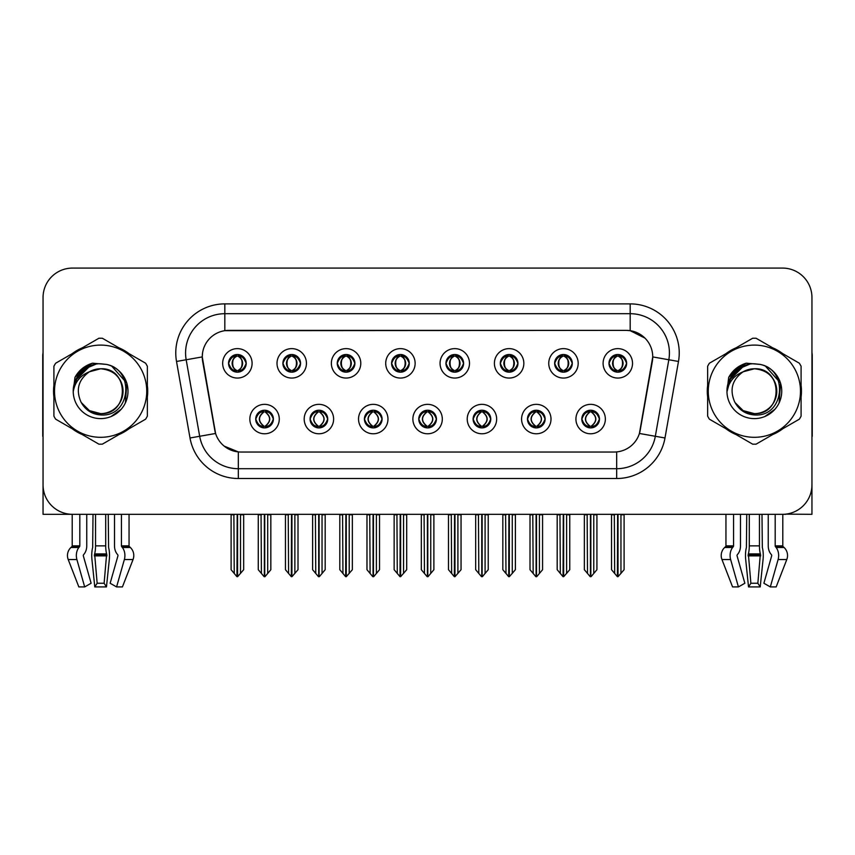 <?xml version="1.0" encoding="UTF-8"?>
<svg xmlns="http://www.w3.org/2000/svg" width="855" height="855" viewBox="0 0 855 855"><rect width="100%" height="100%" fill="white"/><g stroke="black" fill="none" stroke-linecap="round" stroke-linejoin="round"><path stroke-width="1.28" d="M228.552 363.343A8.828 8.828 0 0 0 237.38 372.171A8.828 8.828 0 0 0 246.208 363.343A8.828 8.828 0 0 0 237.38 354.515A8.828 8.828 0 0 0 228.552 363.343L228.638 363.343C230.465 368.27 232.752 370.653 235.51 370.471L234.911 371.818M222.663 363.343A14.717 14.717 0 0 0 237.38 378.06A14.717 14.717 0 0 0 252.097 363.343A14.717 14.717 0 0 0 237.38 348.626A14.717 14.717 0 0 0 222.663 363.343M364.422 419.068A8.828 8.828 0 0 0 373.25 427.895A8.828 8.828 0 0 0 382.078 419.068A8.828 8.828 0 0 0 373.25 410.229A8.828 8.828 0 0 0 364.422 419.068L364.508 419.068C366.175 423.813 368.473 426.196 371.38 426.196L372.427 426.196C366.592 421.44 366.592 416.684 372.427 411.928L371.38 411.928C368.526 411.875 366.229 414.248 364.508 419.068M358.534 419.068A14.717 14.717 0 0 0 373.25 433.774A14.717 14.717 0 0 0 387.967 419.068A14.717 14.717 0 0 0 373.25 404.351A14.717 14.717 0 0 0 358.534 419.068M310.076 419.068A8.828 8.828 0 0 0 318.904 427.895A8.828 8.828 0 0 0 327.732 419.068A8.828 8.828 0 0 0 318.904 410.229A8.828 8.828 0 0 0 310.076 419.068L310.151 419.068C311.829 423.813 314.127 426.196 317.034 426.196L318.081 426.196C312.246 421.44 312.246 416.684 318.081 411.928L317.034 411.928C314.17 411.875 311.883 414.248 310.151 419.068M304.188 419.068A14.717 14.717 0 0 0 318.904 433.774A14.717 14.717 0 0 0 333.621 419.068A14.717 14.717 0 0 0 318.904 404.351A14.717 14.717 0 0 0 304.188 419.068M527.46 419.068A8.828 8.828 0 0 0 536.299 427.895A8.828 8.828 0 0 0 545.127 419.068A8.828 8.828 0 0 0 536.299 410.229A8.828 8.828 0 0 0 527.46 419.068L527.546 419.068C529.224 423.813 531.511 426.196 534.428 426.196L535.476 426.196C529.63 421.44 529.63 416.684 535.476 411.928L534.428 411.928C531.564 411.875 529.266 414.248 527.546 419.068M521.582 419.068A14.717 14.717 0 0 0 536.299 433.774A14.717 14.717 0 0 0 551.005 419.068A14.717 14.717 0 0 0 536.299 404.351A14.717 14.717 0 0 0 521.582 419.068M445.947 363.343A8.828 8.828 0 0 0 454.775 372.171A8.828 8.828 0 0 0 463.602 363.343A8.828 8.828 0 0 0 454.775 354.515A8.828 8.828 0 0 0 445.947 363.343L446.021 363.343C447.849 368.27 450.147 370.653 452.904 370.471L452.306 371.818M440.058 363.343A14.717 14.717 0 0 0 454.775 378.06A14.717 14.717 0 0 0 469.491 363.343A14.717 14.717 0 0 0 454.775 348.626A14.717 14.717 0 0 0 440.058 363.343M554.639 363.343A8.828 8.828 0 0 0 563.466 372.171A8.828 8.828 0 0 0 572.294 363.343A8.828 8.828 0 0 0 563.466 354.515A8.828 8.828 0 0 0 554.639 363.343L554.724 363.343C556.552 368.27 558.839 370.653 561.596 370.471L560.998 371.818M548.75 363.343A14.717 14.717 0 0 0 563.466 378.06A14.717 14.717 0 0 0 578.183 363.343A14.717 14.717 0 0 0 563.466 348.626A14.717 14.717 0 0 0 548.75 363.343M255.731 419.068A8.828 8.828 0 0 0 264.558 427.895A8.828 8.828 0 0 0 273.386 419.068A8.828 8.828 0 0 0 264.558 410.229A8.828 8.828 0 0 0 255.731 419.068L255.805 419.068C257.483 423.813 259.77 426.196 262.688 426.196L263.735 426.196C257.889 421.44 257.889 416.684 263.735 411.928L262.688 411.928C259.824 411.875 257.537 414.248 255.805 419.068M249.842 419.068A14.717 14.717 0 0 0 264.558 433.774A14.717 14.717 0 0 0 279.275 419.068A14.717 14.717 0 0 0 264.558 404.351A14.717 14.717 0 0 0 249.842 419.068M391.59 363.343A8.828 8.828 0 0 0 400.429 372.171A8.828 8.828 0 0 0 409.256 363.343A8.828 8.828 0 0 0 400.429 354.515A8.828 8.828 0 0 0 391.59 363.343L391.676 363.343C393.503 368.27 395.801 370.653 398.558 370.471L397.96 371.818M385.712 363.343A14.717 14.717 0 0 0 400.429 378.06A14.717 14.717 0 0 0 415.135 363.343A14.717 14.717 0 0 0 400.429 348.626A14.717 14.717 0 0 0 385.712 363.343M282.898 363.343A8.828 8.828 0 0 0 291.726 372.171A8.828 8.828 0 0 0 300.554 363.343A8.828 8.828 0 0 0 291.726 354.515A8.828 8.828 0 0 0 282.898 363.343L282.984 363.343C284.811 368.27 287.098 370.653 289.856 370.471L289.257 371.818M277.009 363.343A14.717 14.717 0 0 0 291.726 378.06A14.717 14.717 0 0 0 306.443 363.343A14.717 14.717 0 0 0 291.726 348.626A14.717 14.717 0 0 0 277.009 363.343M337.244 363.343A8.828 8.828 0 0 0 346.072 372.171A8.828 8.828 0 0 0 354.911 363.343A8.828 8.828 0 0 0 346.072 354.515A8.828 8.828 0 0 0 337.244 363.343L337.33 363.343C339.157 368.27 341.455 370.653 344.212 370.471L343.603 371.818M331.366 363.343A14.717 14.717 0 0 0 346.072 378.06A14.717 14.717 0 0 0 360.789 363.343A14.717 14.717 0 0 0 346.072 348.626A14.717 14.717 0 0 0 331.366 363.343M473.114 419.068A8.828 8.828 0 0 0 481.942 427.895A8.828 8.828 0 0 0 490.77 419.068A8.828 8.828 0 0 0 481.942 410.229A8.828 8.828 0 0 0 473.114 419.068L473.2 419.068C474.867 423.813 477.165 426.196 480.083 426.196L481.13 426.196C475.284 421.44 475.284 416.684 481.13 411.928L480.083 411.928C477.218 411.875 474.92 414.248 473.2 419.068M467.225 419.068A14.717 14.717 0 0 0 481.942 433.774A14.717 14.717 0 0 0 496.659 419.068A14.717 14.717 0 0 0 481.942 404.351A14.717 14.717 0 0 0 467.225 419.068M418.768 419.068A8.828 8.828 0 0 0 427.596 427.895A8.828 8.828 0 0 0 436.424 419.068A8.828 8.828 0 0 0 427.596 410.229A8.828 8.828 0 0 0 418.768 419.068L418.854 419.068C420.521 423.813 422.819 426.196 425.737 426.196L426.773 426.196C420.938 421.44 420.938 416.684 426.773 411.928L425.737 411.928C422.872 411.875 420.575 414.248 418.854 419.068M412.88 419.068A14.717 14.717 0 0 0 427.596 433.774A14.717 14.717 0 0 0 442.313 419.068A14.717 14.717 0 0 0 427.596 404.351A14.717 14.717 0 0 0 412.88 419.068M608.984 363.343A8.828 8.828 0 0 0 617.812 372.171A8.828 8.828 0 0 0 626.64 363.343A8.828 8.828 0 0 0 617.812 354.515A8.828 8.828 0 0 0 608.984 363.343L609.07 363.343C610.898 368.27 613.185 370.653 615.942 370.471L615.344 371.818M603.096 363.343A14.717 14.717 0 0 0 617.812 378.06A14.717 14.717 0 0 0 632.529 363.343A14.717 14.717 0 0 0 617.812 348.626A14.717 14.717 0 0 0 603.096 363.343M500.293 363.343A8.828 8.828 0 0 0 509.12 372.171A8.828 8.828 0 0 0 517.948 363.343A8.828 8.828 0 0 0 509.12 354.515A8.828 8.828 0 0 0 500.293 363.343L500.378 363.343C502.206 368.27 504.493 370.653 507.25 370.471L506.652 371.818M494.404 363.343A14.717 14.717 0 0 0 509.12 378.06A14.717 14.717 0 0 0 523.837 363.343A14.717 14.717 0 0 0 509.12 348.626A14.717 14.717 0 0 0 494.404 363.343M581.817 419.068A8.828 8.828 0 0 0 590.645 427.895A8.828 8.828 0 0 0 599.473 419.068A8.828 8.828 0 0 0 590.645 410.229A8.828 8.828 0 0 0 581.817 419.068L581.892 419.068C583.57 423.813 585.857 426.196 588.774 426.196L589.822 426.196C583.976 421.44 583.976 416.684 589.822 411.928L588.774 411.928C585.91 411.875 583.623 414.248 581.892 419.068M575.928 419.068A14.717 14.717 0 0 0 590.645 433.774A14.717 14.717 0 0 0 605.361 419.068A14.717 14.717 0 0 0 590.645 404.351A14.717 14.717 0 0 0 575.928 419.068M202.261 356.866A26.484 26.484 0 0 0 202.667 361.462L214.776 430.14A26.484 26.484 0 0 0 240.854 452.028L614.147 452.028A26.484 26.484 0 0 0 640.224 430.14L652.333 361.462A26.484 26.484 0 0 0 626.255 330.383L228.745 330.383A26.484 26.484 0 0 0 202.261 356.866L202.55 352.944M785.766 514.144L811.951 514.315L811.951 297.519A29.433 29.433 0 0 0 782.528 268.085L72.472 268.085A29.433 29.433 0 0 0 43.049 297.519L43.049 514.315L72.205 514.315L72.205 545.864L79.814 545.864A0.983 0.695 -90 0 1 79.59 546.601L78.884 547.489A10.794 7.631 90 0 0 76.897 559.544L84.677 586.915L91.111 583.26L83.341 555.889A0.983 0.695 -90 0 1 83.523 554.788L84.218 553.901A10.794 7.631 90 0 0 86.75 545.864L86.75 514.315L93.013 514.315L92.671 547.489A10.794 2.789 -90 0 0 91.945 559.544L94.787 586.915L97.149 583.26L94.627 553.901A10.794 2.789 -90 0 0 95.546 545.864L95.546 514.315M105.71 514.315L105.71 545.864A10.794 2.789 90 0 0 106.64 553.901L104.118 583.26L106.469 586.915L109.312 559.544A10.794 2.789 90 0 0 108.585 547.489L108.243 514.315L114.506 514.315L114.506 545.864A10.794 7.631 -90 0 0 117.039 553.901L117.744 554.788A0.983 0.695 90 0 1 117.926 555.889L110.145 583.26L116.579 586.915L122.425 586.915L133.038 559.544A10.794 10.42 90 0 0 130.334 547.489L129.372 546.601A0.983 0.951 -90 0 1 129.052 545.864L129.052 514.315L132.023 514.315M722.977 514.315L725.948 514.315L725.948 545.864L733.558 545.864A0.983 0.695 -90 0 1 733.334 546.601L732.628 547.489A10.794 7.631 90 0 0 730.64 559.544L738.421 586.915L744.855 583.26L737.074 555.889A0.983 0.695 -90 0 1 737.256 554.788L737.961 553.901A10.794 7.631 90 0 0 740.494 545.864L740.494 514.315L746.757 514.315L746.415 547.489A10.794 2.789 -90 0 0 745.688 559.544L748.531 586.915L750.882 583.26L748.36 553.901A10.794 2.789 -90 0 0 749.29 545.864L749.29 514.315M759.454 514.315L759.454 545.864A10.794 2.789 90 0 0 760.373 553.901L757.851 583.26L760.213 586.915L763.055 559.544A10.794 2.789 90 0 0 762.329 547.489L761.987 514.315L768.25 514.315L768.25 545.864A10.794 7.631 -90 0 0 770.783 553.901L771.477 554.788A0.983 0.695 90 0 1 771.659 555.889L763.889 583.26L770.323 586.915L776.169 586.915L786.782 559.544A10.794 10.42 90 0 0 784.067 547.489L783.116 546.601A0.983 0.951 -90 0 1 782.795 545.864L782.795 514.315L785.766 514.315M53.908 385.327A47.089 47.089 0 0 0 53.908 397.073M72.183 428.729A47.089 47.089 0 0 0 82.358 434.597M118.898 434.597A47.089 47.089 0 0 0 129.073 428.729M147.349 397.073A47.089 47.089 0 0 0 147.349 385.327M707.651 385.327A47.089 47.089 0 0 0 707.651 397.073M725.927 428.729A47.089 47.089 0 0 0 736.102 434.597M772.642 434.597A47.089 47.089 0 0 0 782.817 428.729M801.092 397.073A47.089 47.089 0 0 0 801.092 385.327M224.822 303.888L630.178 303.888A49.045 49.045 0 0 1 678.485 361.462L664.987 437.984A49.045 49.045 0 0 1 616.679 478.511L238.321 478.511A49.045 49.045 0 0 1 190.013 437.984L176.515 361.462A49.045 49.045 0 0 1 224.822 303.888L224.822 313.7L630.178 313.7A39.245 39.245 0 0 1 668.824 359.763L655.325 436.274A39.245 39.245 0 0 1 616.679 468.7L238.321 468.7A39.245 39.245 0 0 1 199.675 436.274L186.176 359.763A39.245 39.245 0 0 1 224.822 313.7L224.822 330.671L626.255 330.383L630.178 330.671L644.98 338.131M614.147 452.028L240.854 452.028M238.321 478.511L238.321 451.9L224.181 446.118M678.485 361.462L652.739 356.92L639.412 433.474L664.987 437.984M190.013 437.984L215.588 433.474L202.261 356.92L186.176 359.763A39.245 39.245 0 0 1 185.588 352.944M640.224 430.14L640.064 430.973M214.936 430.973L214.776 430.14M129.073 353.681A47.089 47.089 0 0 0 118.898 347.803M82.358 347.803A47.089 47.089 0 0 0 72.183 353.681M782.817 353.681A47.089 47.089 0 0 0 772.642 347.803M736.102 347.803A47.089 47.089 0 0 0 725.927 353.681M782.528 268.085L72.472 268.085M43.049 297.519L43.049 484.892A29.433 29.433 0 0 0 72.472 514.315L782.528 514.315A29.433 29.433 0 0 0 811.951 484.892L811.951 297.519M592.162 427.757L591.457 426.196L592.504 426.196C595.369 426.26 597.666 423.877 599.387 419.046C597.709 414.301 595.411 411.928 592.504 411.928L593.103 410.582M592.162 410.368L591.457 411.928L592.504 411.928M590.11 426.196L589.373 427.799L590.121 426.196C583.912 421.44 583.912 416.684 590.121 411.928L589.373 410.325L590.121 411.928C584.115 416.684 584.115 421.44 590.11 426.196M589.822 411.928L589.127 410.368M591.457 411.928C597.303 416.684 597.303 421.44 591.457 426.196L591.168 426.196C597.164 421.44 597.164 416.684 591.168 411.928L591.906 410.325M591.457 426.196L591.906 427.799M587.139 514.315L587.503 573.448L590.239 576.708L591.04 576.708L596.918 569.708L596.918 514.806L593.776 514.806L593.776 573.448M590.837 514.315L590.837 576.708M590.442 576.708L590.442 514.315M584.36 514.315L584.36 569.708L587.503 573.448M587.503 514.806L584.36 514.806M614.317 514.315L614.681 573.448L617.417 576.708L617.62 514.315M618.015 514.315L618.015 576.708L624.097 569.708L624.097 514.806L620.954 514.806L621.318 514.315M611.539 514.315L611.539 569.708L614.681 573.448M614.681 514.806L611.539 514.806M620.954 573.448L620.954 514.806M616.295 372.043L616.989 370.471L615.942 370.471M616.295 354.643L616.989 356.214L615.942 356.214C613.099 356.161 610.812 358.534 609.07 363.343M626.64 363.343L626.565 363.343C624.866 358.598 622.568 356.214 619.683 356.214L618.635 356.214C621.446 357.711 622.921 360.083 623.092 363.343C622.921 366.603 621.446 368.975 618.635 370.471L619.683 370.471L620.281 371.818M626.565 363.343C624.791 368.184 622.504 370.568 619.683 370.471M616.989 370.471L617.278 370.471C614.403 368.975 612.885 366.603 612.714 363.343C612.885 360.083 614.403 357.711 617.278 356.214L616.551 354.601L617.289 356.214C611.806 356.396 611.635 369.563 617.289 370.471L616.551 372.085L616.989 370.471C614.189 368.975 612.704 366.603 612.543 363.343C612.704 360.083 614.189 357.711 616.989 356.214M618.347 356.214L618.347 356.214C623.819 356.396 624 369.563 618.336 370.471L619.073 372.085L618.347 370.471C621.222 368.975 622.75 366.603 622.921 363.343C622.75 360.083 621.222 357.711 618.347 356.214L619.084 354.601L618.336 356.214M537.816 427.757L537.111 426.196L538.158 426.196C541.023 426.26 543.32 423.877 545.041 419.046C543.363 414.301 541.065 411.928 538.158 411.928L538.757 410.582M537.816 410.368L537.111 411.928L538.158 411.928M535.764 426.196L535.027 427.799L535.775 426.196C529.566 421.44 529.566 416.684 535.775 411.928L535.027 410.325L535.775 411.928C529.769 416.684 529.769 421.44 535.764 426.196M535.476 411.928L534.77 410.368M537.111 411.928C542.957 416.684 542.957 421.44 537.111 426.196L536.822 426.196C542.818 421.44 542.818 416.684 536.822 411.928L537.56 410.325M537.111 426.196L537.56 427.799M532.793 514.315L533.157 573.448L535.893 576.708L536.694 576.708L542.572 569.708L542.572 514.806L539.43 514.806L539.43 573.448M536.491 514.315L536.491 576.708M536.096 576.708L536.096 514.315M530.015 514.315L530.015 569.708L533.157 573.448M533.157 514.806L530.015 514.806M483.46 427.757L482.765 426.196L483.812 426.196C486.677 426.26 488.964 423.877 490.695 419.046C489.007 414.301 486.719 411.928 483.812 411.928L484.411 410.582M483.46 410.368L482.765 411.928L483.812 411.928M481.418 426.196L480.681 427.799L481.418 426.196C475.22 421.44 475.22 416.684 481.418 411.928L480.681 410.325L481.418 411.928C475.423 416.684 475.423 421.44 481.418 426.196M481.13 411.928L480.425 410.368M482.765 411.928C488.611 416.684 488.611 421.44 482.765 426.196L482.477 426.196C488.472 421.44 488.472 416.684 482.477 411.928L483.214 410.325M482.765 426.196L483.214 427.799M478.447 514.315L478.811 573.448L481.547 576.708L482.348 576.708L488.226 569.708L488.226 514.806L485.084 514.806L485.084 573.448M482.145 514.315L482.145 576.708M481.75 576.708L481.75 514.315M475.669 514.315L475.669 569.708L478.811 573.448M478.811 514.806L475.669 514.806M429.114 427.757L428.419 426.196L429.466 426.196C432.331 426.26 434.618 423.877 436.349 419.046C434.661 414.301 432.374 411.928 429.466 411.928L430.065 410.582M429.114 410.368L428.419 411.928L429.466 411.928M427.073 426.196L426.335 427.799L427.073 426.196C420.863 421.44 420.863 416.684 427.073 411.928L426.335 410.325L427.073 411.928C421.077 416.684 421.077 421.44 427.073 426.196M426.773 411.928L426.079 410.368M428.419 411.928C434.265 416.684 434.265 421.44 428.419 426.196L428.131 426.196C434.126 421.44 434.126 416.684 428.131 411.928L428.868 410.325M428.419 426.196L428.868 427.799M424.091 514.315L424.454 573.448L427.201 576.708L428.002 576.708L433.88 569.708L433.88 514.806L430.738 514.806L430.738 573.448M427.799 514.315L427.799 576.708M427.404 576.708L427.404 514.315M421.323 514.315L421.323 569.708L424.454 573.448M424.454 514.806L421.323 514.806M559.961 514.315L560.324 573.448L563.06 576.708L563.274 514.315M563.659 514.315L563.659 576.708L569.751 569.708L569.751 514.806L566.609 514.806L566.972 514.315M557.193 514.315L557.193 569.708L560.324 573.448M560.324 514.806L557.193 514.806M566.609 573.448L566.609 514.806M561.949 372.043L562.643 370.471L561.596 370.471M561.949 354.643L562.643 356.214L561.596 356.214C558.753 356.161 556.466 358.534 554.724 363.343M572.294 363.343L572.219 363.343C570.509 358.598 568.222 356.214 565.337 356.214L564.289 356.214C567.089 357.711 568.575 360.083 568.746 363.343C568.575 366.603 567.089 368.975 564.289 370.471L565.337 370.471L565.935 371.818M572.219 363.343C570.445 368.184 568.158 370.568 565.337 370.471M562.643 370.471L562.932 370.471C560.057 368.975 558.539 366.603 558.368 363.343C558.539 360.083 560.057 357.711 562.932 356.214L562.195 354.601L562.943 356.214C557.46 356.396 557.289 369.563 562.943 370.471L562.205 372.085L562.643 370.471C559.843 368.975 558.358 366.603 558.187 363.343C558.358 360.083 559.843 357.711 562.643 356.214M564.001 356.214L564.001 356.214C569.473 356.396 569.644 369.563 563.99 370.471L564.728 372.085L564.001 370.471C566.876 368.975 568.404 366.603 568.564 363.343C568.404 360.083 566.876 357.711 564.001 356.214L564.738 354.601L563.99 356.214M505.615 514.315L505.978 573.448L508.714 576.708L508.928 514.315M509.313 514.315L509.313 576.708L515.394 569.708L515.394 514.806L512.263 514.806L512.626 514.315M502.836 514.315L502.836 569.708L505.978 573.448M505.978 514.806L502.836 514.806M512.263 573.448L512.263 514.806M507.603 372.043L508.298 370.471L507.25 370.471M507.603 354.643L508.298 356.214L507.25 356.214C504.407 356.161 502.12 358.534 500.378 363.343M517.948 363.343L517.863 363.343C516.163 358.598 513.876 356.214 510.991 356.214L509.943 356.214C512.744 357.711 514.229 360.083 514.4 363.343C514.229 366.603 512.744 368.975 509.943 370.471L510.991 370.471L511.589 371.818M517.863 363.343C516.099 368.184 513.802 370.568 510.991 370.471M508.298 370.471L508.586 370.471C505.711 368.975 504.183 366.603 504.023 363.343C504.183 360.083 505.711 357.711 508.586 356.214L507.849 354.601L508.597 356.214C503.114 356.396 502.943 369.563 508.597 370.471L507.859 372.085L508.298 370.471C505.497 368.975 504.012 366.603 503.841 363.343C504.012 360.083 505.497 357.711 508.298 356.214M509.655 356.214L509.655 356.214C515.127 356.396 515.298 369.563 509.644 370.471L510.382 372.085L509.655 370.471C512.53 368.975 514.047 366.603 514.218 363.343C514.047 360.083 512.53 357.711 509.655 356.214L510.392 354.601L509.644 356.214M451.269 514.315L451.632 573.448L454.368 576.708L454.571 514.315M454.967 514.315L454.967 576.708L461.048 569.708L461.048 514.806L457.906 514.806L458.269 514.315M448.49 514.315L448.49 569.708L451.632 573.448M451.632 514.806L448.49 514.806M457.906 573.448L457.906 514.806M453.246 372.043L453.952 370.471L452.904 370.471M453.246 354.643L453.952 356.214L452.904 356.214C450.061 356.161 447.764 358.534 446.021 363.343M463.602 363.343L463.517 363.343C461.818 358.598 459.53 356.214 456.645 356.214L455.597 356.214C458.398 357.711 459.883 360.083 460.043 363.343C459.883 366.603 458.398 368.975 455.597 370.471L456.645 370.471L457.243 371.818M463.517 363.343C461.753 368.184 459.456 370.568 456.645 370.471M453.952 370.471L454.24 370.471C451.365 368.975 449.837 366.603 449.666 363.343C449.837 360.083 451.365 357.711 454.24 356.214L453.503 354.601L454.251 356.214C448.768 356.396 448.586 369.563 454.251 370.471L453.513 372.085L453.952 370.471C451.141 368.975 449.666 366.603 449.495 363.343C449.666 360.083 451.141 357.711 453.952 356.214M455.309 356.214L455.309 356.214C460.781 356.396 460.952 369.563 455.298 370.471L456.036 372.085L455.309 370.471C458.184 368.975 459.701 366.603 459.872 363.343C459.701 360.083 458.184 357.711 455.309 356.214L456.036 354.601L455.298 356.214M396.923 514.315L397.286 573.448L400.022 576.708L400.226 514.315M400.621 514.315L400.621 576.708L406.702 569.708L406.702 514.806L403.56 514.806L403.923 514.315M394.144 514.315L394.144 569.708L397.286 573.448M397.286 514.806L394.144 514.806M403.56 573.448L403.56 514.806M398.9 372.043L399.606 370.471L398.558 370.471M398.9 354.643L399.606 356.214L398.558 356.214C395.715 356.161 393.418 358.534 391.676 363.343M409.256 363.343L409.171 363.343C407.472 358.598 405.174 356.214 402.288 356.214L401.252 356.214C404.052 357.711 405.537 360.083 405.698 363.343C405.537 366.603 404.052 368.975 401.252 370.471L402.288 370.471L402.897 371.818M409.171 363.343C407.408 368.184 405.11 370.568 402.288 370.471M399.606 370.471L399.894 370.471C397.019 368.975 395.491 366.603 395.32 363.343C395.491 360.083 397.019 357.711 399.894 356.214C394.412 356.396 394.241 369.563 399.894 370.471L399.606 370.471C396.795 368.975 395.309 366.603 395.149 363.343C395.309 360.083 396.795 357.711 399.606 356.214L399.606 356.214M400.963 356.214L400.963 356.214C406.435 356.396 406.606 369.563 400.952 370.471L401.69 372.085L400.963 370.471C403.838 368.975 405.356 366.603 405.527 363.343C405.356 360.083 403.838 357.711 400.963 356.214L401.69 354.601L400.952 356.214M106.469 586.915L94.787 586.915M104.118 583.26L97.149 583.26M79.814 514.315L79.814 545.864M116.579 586.915L124.36 559.544A10.794 7.631 -90 0 0 122.372 547.489L121.667 546.601A0.983 0.695 90 0 1 121.442 545.864L121.442 514.315M72.205 545.864A0.983 0.951 90 0 1 71.884 546.601L70.933 547.489A10.794 10.42 -90 0 0 68.218 559.544L78.831 586.915L84.677 586.915M43.049 453.984L43.049 444.173M43.049 436.307A19.622 19.622 0 0 0 42.75 436.328L42.75 355.883A19.622 19.622 0 0 1 43.049 352.506M760.213 586.915L748.531 586.915M757.851 583.26L750.882 583.26M733.558 514.315L733.558 545.864M770.323 586.915L778.103 559.544A10.794 7.631 -90 0 0 776.116 547.489L775.41 546.601A0.983 0.695 90 0 1 775.186 545.864L775.186 514.315M725.948 545.864A0.983 0.951 90 0 1 725.628 546.601L724.666 547.489A10.794 10.42 -90 0 0 721.962 559.544L732.575 586.915L738.421 586.915M811.951 444.173L811.951 453.984M811.951 352.506A19.622 19.622 0 0 1 812.25 355.883L812.25 436.328A19.622 19.622 0 0 0 811.951 436.307M123.045 390.393A22.422 22.422 0 0 0 89.412 371.786C78.414 379.609 75.614 389.698 81.011 402.064L81.311 402.587A22.422 22.422 0 0 0 100.633 413.628C129.565 415.028 129.565 367.372 100.633 368.772L89.412 371.786L100.633 368.772C129.565 367.372 129.565 415.028 100.633 413.628A22.422 22.422 0 0 0 123.056 391.205C121.72 377.579 114.249 370.108 100.633 368.772C129.565 367.372 129.565 415.028 100.633 413.628C129.565 415.028 129.565 367.372 100.633 368.772C129.565 367.372 129.565 415.028 100.633 413.628C129.565 415.028 129.565 367.372 100.633 368.772C129.565 367.372 129.565 415.028 100.633 413.628L89.412 410.624L81.311 402.587L89.412 410.624L100.633 413.628L89.412 410.624L81.311 402.587L89.412 410.624L100.633 413.628L89.412 410.624L81.311 402.587L89.412 410.624L100.633 413.628L89.412 410.624L81.311 402.587C85.607 410.165 92.041 414.28 100.633 414.942C130.623 417.454 135.304 369.649 106.383 364.401L92.479 363.193C84.731 365.577 78.884 370.301 74.951 377.365L73.231 391.793A27.413 27.413 0 0 0 100.633 418.608A27.413 27.413 0 0 0 106.383 364.401L100.633 363.792C87.157 363.044 73.038 375.655 73.22 391.205M100.633 437.311A46.106 46.106 0 0 0 146.739 391.205A46.106 46.106 0 0 0 100.633 345.099A46.106 46.106 0 0 0 54.517 391.205A46.106 46.106 0 0 0 100.633 437.311M100.633 444.173A52.978 52.978 0 0 0 102.365 444.151L145.617 419.174A52.978 52.978 0 0 0 147.349 416.171L147.349 366.229A52.978 52.978 0 0 0 145.617 363.225L102.365 338.259A52.978 52.978 0 0 0 98.891 338.259L55.65 363.225A52.978 52.978 0 0 0 53.908 366.229L53.908 416.171A52.978 52.978 0 0 0 55.65 419.174L98.891 444.151A52.978 52.978 0 0 0 100.633 444.173M111.706 366.132L126.829 383.158L125.354 403.036M121.314 409.182L111.032 416.556M81.268 371.797L90.064 365.908M75.379 380.539L90.032 365.929M76.063 379.043L84.506 369.039L95.878 364.209M73.263 389.773L77.474 376.542L87.605 367.084M73.231 391.793C74.812 382.132 80.21 375.463 89.412 371.786M74.951 377.365L86.045 365.94L92.308 363.247L86.045 365.94L74.984 377.312L86.045 365.94L92.308 363.247L86.045 365.94L74.951 377.365L86.045 365.94L92.479 363.193L82.39 368.441M92.308 363.247L86.045 365.94L74.984 377.312L86.045 365.94L92.308 363.247L86.045 365.94L74.984 377.312M776.778 390.393A22.422 22.422 0 0 0 743.145 371.786C732.158 379.609 729.358 389.698 734.744 402.064L735.054 402.587A22.422 22.422 0 0 0 754.367 413.628C783.298 415.028 783.298 367.372 754.367 368.772L743.145 371.786L754.367 368.772C783.298 367.372 783.298 415.028 754.367 413.628A22.422 22.422 0 0 0 776.8 391.205C775.464 377.579 767.993 370.108 754.367 368.772C783.298 367.372 783.298 415.028 754.367 413.628C783.298 415.028 783.298 367.372 754.367 368.772C783.298 367.372 783.298 415.028 754.367 413.628C783.298 415.028 783.298 367.372 754.367 368.772C783.298 367.372 783.298 415.028 754.367 413.628L743.155 410.624L735.054 402.587L743.155 410.624L754.367 413.628L743.155 410.624L735.054 402.587L743.155 410.624L754.367 413.628L743.155 410.624L735.054 402.587L743.155 410.624L754.367 413.628L743.155 410.624L735.054 402.587C739.351 410.165 745.784 414.28 754.367 414.942C784.356 417.454 789.037 369.649 760.127 364.401L746.223 363.193C738.474 365.577 732.628 370.301 728.695 377.365L726.964 391.793L731.057 376.788L742.332 366.581M754.367 437.311A46.106 46.106 0 0 0 800.483 391.205A46.106 46.106 0 0 0 754.367 345.099A46.106 46.106 0 0 0 708.261 391.205A46.106 46.106 0 0 0 754.367 437.311M754.367 444.173A52.978 52.978 0 0 0 756.109 444.151L799.35 419.174A52.978 52.978 0 0 0 801.092 416.171L801.092 366.229A52.978 52.978 0 0 0 799.35 363.225L756.109 338.259A52.978 52.978 0 0 0 752.635 338.259L709.383 363.225A52.978 52.978 0 0 0 707.651 366.229L707.651 416.171A52.978 52.978 0 0 0 709.383 419.174L752.635 444.151A52.978 52.978 0 0 0 754.367 444.173M743.145 371.786C733.943 375.463 728.556 382.132 726.964 391.793A27.413 27.413 0 0 0 754.367 418.608A27.413 27.413 0 0 0 760.127 364.401L754.377 363.792C740.89 363.044 726.782 375.655 726.964 391.205M765.439 366.132L780.572 383.158L779.097 403.036M775.058 409.182L764.776 416.556M735.011 371.797L743.807 365.908M729.123 380.539L743.775 365.929M729.807 379.043L738.25 369.039L749.611 364.209M746.052 363.247L739.789 365.94L728.717 377.312L739.789 365.94L746.052 363.247L739.789 365.94L728.717 377.312L739.789 365.94L746.052 363.247L739.789 365.94L728.717 377.312L739.789 365.94L746.052 363.247L739.789 365.94L728.695 377.365L739.789 365.94L746.223 363.193L736.134 368.441M374.768 427.757L374.073 426.196L375.121 426.196C377.985 426.26 380.272 423.877 382.003 419.046C380.315 414.301 378.017 411.928 375.121 411.928L375.719 410.582M374.768 410.368L374.073 411.928L375.121 411.928M372.716 426.196L371.989 427.799L372.727 426.196C366.517 421.44 366.517 416.684 372.727 411.928L371.989 410.325L372.727 411.928C366.731 416.684 366.731 421.44 372.716 426.196M372.427 411.928L371.733 410.368M374.073 411.928L374.511 410.325L374.073 411.928C379.909 416.684 379.909 421.44 374.073 426.196L374.511 427.799L373.774 426.196C379.77 421.44 379.77 416.684 373.785 411.928C379.983 416.684 379.983 421.44 373.774 426.196L374.073 426.196M369.745 514.315L370.108 573.448L372.844 576.708L373.656 576.708L379.524 569.708L379.524 514.806L376.392 514.806L376.392 573.448M373.443 514.315L373.443 576.708M373.058 576.708L373.058 514.315M366.977 514.315L366.977 569.708L370.108 573.448M370.108 514.806L366.977 514.806M320.422 427.757L319.727 426.196L320.764 426.196C323.628 426.26 325.926 423.877 327.647 419.046C325.969 414.301 323.671 411.928 320.764 411.928L321.373 410.582M320.422 410.368L319.727 411.928L320.764 411.928M318.37 426.196L317.632 427.799L318.381 426.196C312.171 421.44 312.171 416.684 318.381 411.928L317.632 410.325L318.381 411.928C312.374 416.684 312.374 421.44 318.37 426.196M318.081 411.928L317.387 410.368M319.727 411.928L320.165 410.325L319.727 411.928C325.563 416.684 325.563 421.44 319.727 426.196L320.165 427.799L319.428 426.196C325.424 421.44 325.424 416.684 319.439 411.928C325.637 416.684 325.637 421.44 319.428 426.196L319.727 426.196M315.399 514.315L315.762 573.448L318.498 576.708L319.3 576.708L325.178 569.708L325.178 514.806L322.046 514.806L322.046 573.448M319.097 514.315L319.097 576.708M318.701 576.708L318.701 514.315M312.62 514.315L312.62 569.708L315.762 573.448M315.762 514.806L312.62 514.806M266.076 427.757L265.371 426.196L266.418 426.196C269.282 426.26 271.58 423.877 273.301 419.046C271.623 414.301 269.325 411.928 266.418 411.928L267.017 410.582M266.076 410.368L265.371 411.928L266.418 411.928M264.024 426.196L263.287 427.799L264.035 426.196C257.825 421.44 257.825 416.684 264.035 411.928L263.287 410.325L264.035 411.928C258.028 416.684 258.028 421.44 264.024 426.196M263.735 411.928L263.041 410.368M265.371 411.928L265.82 410.325L265.371 411.928C271.217 416.684 271.217 421.44 265.371 426.196L265.82 427.799L265.082 426.196C271.078 421.44 271.078 416.684 265.082 411.928C271.292 416.684 271.292 421.44 265.082 426.196L265.371 426.196M261.053 514.315L261.416 573.448L264.152 576.708L264.954 576.708L270.832 569.708L270.832 514.806L267.69 514.806L267.69 573.448M264.751 514.315L264.751 576.708M264.355 576.708L264.355 514.315M258.274 514.315L258.274 569.708L261.416 573.448M261.416 514.806L258.274 514.806M342.577 514.315L342.941 573.448L345.677 576.708L345.88 514.315M346.275 514.315L346.275 576.708L352.356 569.708L352.356 514.806L349.214 514.806L349.577 514.315M339.798 514.315L339.798 569.708L342.941 573.448M342.941 514.806L339.798 514.806M349.214 573.448L349.214 514.806M344.554 372.043L345.249 370.471L344.212 370.471M344.554 354.643L345.249 356.214L344.212 356.214C341.369 356.161 339.072 358.534 337.33 363.343M354.911 363.343L354.825 363.343C353.126 358.598 350.828 356.214 347.942 356.214L346.906 356.214C349.706 357.711 351.191 360.083 351.352 363.343C351.191 366.603 349.706 368.975 346.906 370.471L347.942 370.471L348.541 371.818M354.825 363.343C353.051 368.184 350.764 370.568 347.942 370.471M345.249 370.471L345.548 370.471C342.663 368.975 341.145 366.603 340.974 363.343C341.145 360.083 342.663 357.711 345.548 356.214C340.066 356.396 339.895 369.563 345.548 370.471L345.249 370.471C342.449 368.975 340.963 366.603 340.803 363.343C340.963 360.083 342.449 357.711 345.249 356.214L345.249 356.214M346.606 356.214L346.606 356.214C352.089 356.396 352.26 369.563 346.606 370.471L347.333 372.085L346.606 370.471C349.481 368.975 351.01 366.603 351.181 363.343C351.01 360.083 349.481 357.711 346.606 356.214L347.344 354.601L346.606 356.214M288.231 514.315L288.595 573.448L291.331 576.708L291.534 514.315M291.929 514.315L291.929 576.708L298.01 569.708L298.01 514.806L294.868 514.806L295.232 514.315M285.452 514.315L285.452 569.708L288.595 573.448M288.595 514.806L285.452 514.806M294.868 573.448L294.868 514.806M290.208 372.043L290.903 370.471L289.856 370.471M290.208 354.643L290.903 356.214L289.856 356.214C287.013 356.161 284.726 358.534 282.984 363.343M300.554 363.343L300.479 363.343C298.78 358.598 296.482 356.214 293.596 356.214L292.549 356.214C295.36 357.711 296.835 360.083 297.006 363.343C296.835 366.603 295.36 368.975 292.549 370.471L293.596 370.471L294.195 371.818M300.479 363.343C298.705 368.184 296.418 370.568 293.596 370.471M290.903 370.471L291.192 370.471C288.317 368.975 286.799 366.603 286.628 363.343C286.799 360.083 288.317 357.711 291.192 356.214C285.72 356.396 285.549 369.563 291.202 370.471L290.903 370.471C288.103 368.975 286.617 366.603 286.457 363.343C286.617 360.083 288.103 357.711 290.903 356.214L290.903 356.214M292.26 356.214L292.26 356.214C297.732 356.396 297.914 369.563 292.25 370.471L292.987 372.085L292.26 370.471C295.135 368.975 296.664 366.603 296.835 363.343C296.664 360.083 295.135 357.711 292.26 356.214L292.998 354.601L292.25 356.214M233.875 514.315L234.238 573.448L236.974 576.708L237.188 514.315M237.572 514.315L237.572 576.708L243.664 569.708L243.664 514.806L240.522 514.806L240.886 514.315M231.107 514.315L231.107 569.708L234.238 573.448M234.238 514.806L231.107 514.806M240.522 573.448L240.522 514.806M235.862 372.043L236.557 370.471L235.51 370.471M235.862 354.643L236.557 356.214L235.51 356.214C232.667 356.161 230.38 358.534 228.638 363.343M246.208 363.343L246.133 363.343C244.423 358.598 242.136 356.214 239.25 356.214L238.203 356.214C241.003 357.711 242.489 360.083 242.66 363.343C242.489 366.603 241.003 368.975 238.203 370.471L239.25 370.471L239.849 371.818M246.133 363.343C244.359 368.184 242.072 370.568 239.25 370.471M236.557 370.471L236.846 370.471C233.971 368.975 232.453 366.603 232.282 363.343C232.453 360.083 233.971 357.711 236.846 356.214C231.374 356.396 231.203 369.563 236.856 370.471L236.557 370.471C233.757 368.975 232.271 366.603 232.111 363.343C232.271 360.083 233.757 357.711 236.557 356.214L236.557 356.214M237.914 356.214L237.914 356.214C243.386 356.396 243.568 369.563 237.904 370.471L238.641 372.085L237.914 370.471C240.789 368.975 242.318 366.603 242.478 363.343C242.318 360.083 240.789 357.711 237.914 356.214L238.652 354.601L237.904 356.214M630.178 303.888L630.178 330.671M616.679 451.9L616.679 478.511M176.515 361.462L186.176 359.763M588.774 426.196L588.176 427.543M589.127 427.757L589.822 426.196M588.774 411.928L588.176 410.582M592.504 426.196L593.103 427.543M615.942 356.214L615.344 354.868M619.683 356.214L620.281 354.868M619.341 354.643L618.635 356.214M619.341 372.043L618.635 370.471M534.428 426.196L533.83 427.543M534.77 427.757L535.476 426.196M534.428 411.928L533.83 410.582M538.158 426.196L538.757 427.543M480.083 426.196L479.484 427.543M480.425 427.757L481.13 426.196M480.083 411.928L479.484 410.582M483.812 426.196L484.411 427.543M425.737 426.196L425.127 427.543M426.079 427.757L426.773 426.196M425.737 411.928L425.127 410.582M429.466 426.196L430.065 427.543M561.596 356.214L560.998 354.868M565.337 356.214L565.935 354.868M564.984 354.643L564.289 356.214M564.984 372.043L564.289 370.471M507.25 356.214L506.652 354.868M510.991 356.214L511.589 354.868M510.638 354.643L509.943 356.214M510.638 372.043L509.943 370.471M452.904 356.214L452.306 354.868M456.645 356.214L457.243 354.868M456.292 354.643L455.597 356.214M456.292 372.043L455.597 370.471M398.558 356.214L397.96 354.868M402.288 356.214L402.897 354.868M401.946 354.643L401.252 356.214M401.946 372.043L401.252 370.471M399.157 372.075L399.894 370.471L399.167 372.085M399.157 354.601L399.894 356.214L399.167 354.601M106.896 554.788L94.371 554.788M106.64 553.901L94.627 553.901M121.442 545.864L129.052 545.864M105.71 545.864L95.546 545.864M106.961 555.889L94.296 555.889M68.218 559.544L76.897 559.544M124.36 559.544L133.038 559.544M70.933 547.489L78.884 547.489M122.372 547.489L130.334 547.489M71.884 546.601L79.59 546.601M121.667 546.601L129.372 546.601M760.629 554.788L748.104 554.788M760.373 553.901L748.36 553.901M775.186 545.864L782.795 545.864M759.454 545.864L749.29 545.864M760.704 555.889L748.039 555.889M721.962 559.544L730.64 559.544M778.103 559.544L786.782 559.544M724.666 547.489L732.628 547.489M776.116 547.489L784.067 547.489M725.628 546.601L733.334 546.601M775.41 546.601L783.116 546.601M371.38 426.196L370.781 427.543M371.733 427.757L372.427 426.196M371.38 411.928L370.781 410.582M375.121 426.196L375.719 427.543M317.034 426.196L316.435 427.543M317.387 427.757L318.081 426.196M317.034 411.928L316.435 410.582M320.764 426.196L321.373 427.543M262.688 426.196L262.09 427.543M263.041 427.757L263.735 426.196M262.688 411.928L262.09 410.582M266.418 426.196L267.017 427.543M344.212 356.214L343.603 354.868M347.942 356.214L348.541 354.868M347.6 354.643L346.906 356.214M347.6 372.043L346.906 370.471M344.811 372.075L345.548 370.471L344.811 372.085M344.811 354.601L345.548 356.214L344.811 354.601M289.856 356.214L289.257 354.868M293.596 356.214L294.195 354.868M293.254 354.643L292.549 356.214M293.254 372.043L292.549 370.471M290.465 372.075L291.192 370.471L290.465 372.085M290.465 354.601L291.192 356.214L290.465 354.601M235.51 356.214L234.911 354.868M239.25 356.214L239.849 354.868M238.898 354.643L238.203 356.214M238.898 372.043L238.203 370.471M236.108 372.075L236.846 370.471L236.119 372.085M236.108 354.601L236.846 356.214L236.119 354.601M591.895 410.325L591.168 411.928C597.367 416.684 597.367 421.44 591.168 426.196L591.895 427.799M537.549 410.325L536.812 411.928C543.021 416.684 543.021 421.44 536.812 426.196L537.549 427.799M483.203 410.325L482.466 411.928C488.675 416.684 488.675 421.44 482.466 426.196L483.203 427.799M428.857 410.325L428.12 411.928C434.329 416.684 434.329 421.44 428.12 426.196L428.857 427.799"/></g></svg>
